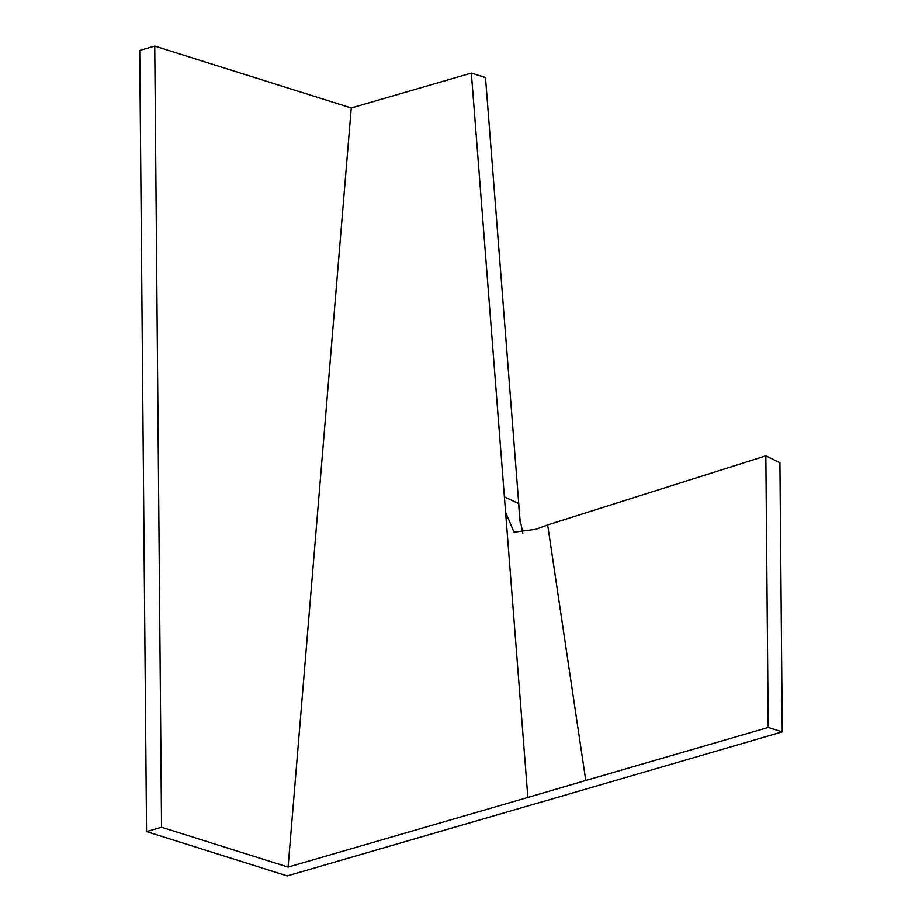 <?xml version="1.0" encoding="UTF-8"?>
<svg xmlns="http://www.w3.org/2000/svg" width="922" height="922" viewBox="0 0 922 922"><rect width="100%" height="100%" fill="white"/><g stroke="black" fill="none" stroke-linecap="round" stroke-linejoin="round"><path stroke-width="1.38" d="M146.552 831.598L139.729 50.456L154.746 46.1L161.557 827.241L146.552 831.598L287.238 875.9L542.009 801.829M351.259 107.978L471.349 73.092L527.857 797.438L288.09 867.083L351.259 107.978L154.746 46.1M471.349 73.092L485.502 77.552L520.296 523.489M519.996 521.057L518.625 503.539L519.697 517.991L522.866 533.239M527.857 797.438L585.77 780.473L547.656 524.929L535.959 529.297L514.015 532.201L505.521 512.021M547.656 524.929L765.848 455.848L779.92 462.729L782.271 731.884L542.021 801.886M585.77 780.473L768.222 727.47L765.848 455.848M768.222 727.47L782.271 731.884M288.09 867.083L161.557 827.241M504.415 496.889L518.625 503.539"/></g></svg>
